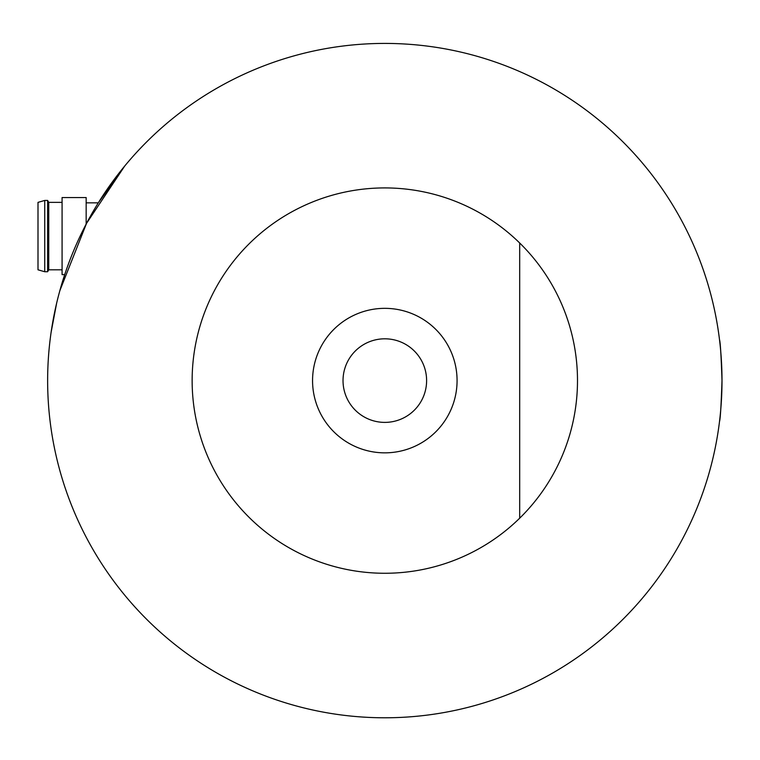 <?xml version="1.0" encoding="UTF-8"?>
<svg xmlns="http://www.w3.org/2000/svg" width="760" height="760" viewBox="0 0 760 760"><rect width="100%" height="100%" fill="white"/><g stroke="black" fill="none" stroke-linecap="round" stroke-linejoin="round"><path stroke-width="1.14" d="M426.607 380.599A41.791 41.791 0 0 0 384.816 338.808A41.791 41.791 0 0 0 343.026 380.599A41.791 41.791 0 0 0 384.816 422.389A41.791 41.791 0 0 0 426.607 380.599M384.816 187.919A192.679 192.679 0 0 1 577.495 380.599A192.679 192.679 0 0 1 384.816 573.268A192.679 192.679 0 0 1 192.137 380.599A192.679 192.679 0 0 1 384.816 187.919M722 380.599C721.145 355.338 720.309 341.715 719.511 339.729C720.309 341.715 721.145 355.338 722 380.599C721.145 355.338 720.309 341.715 719.511 339.729C720.309 341.715 721.145 355.338 722 380.599C721.145 405.859 720.309 419.482 719.511 421.458C720.309 419.482 721.145 405.859 722 380.599C721.145 405.859 720.309 419.482 719.511 421.458C720.309 419.482 721.145 405.859 722 380.599A337.183 337.183 0 0 1 384.816 717.782A337.183 337.183 0 0 1 47.633 380.599A337.183 337.183 0 0 1 384.816 43.415A337.183 337.183 0 0 1 722 380.599M457.073 380.599A72.257 72.257 0 0 1 384.816 452.846A72.257 72.257 0 0 1 312.559 380.599A72.257 72.257 0 0 1 384.816 308.341A72.257 72.257 0 0 1 457.073 380.599M384.816 43.415C359.964 44.013 359.964 44.013 384.816 43.415C409.668 44.013 409.668 44.013 384.816 43.415M86.165 202.853L98.287 202.853L124.707 166.041L86.535 223.364L59.85 290.672L64.723 274.626L62.082 274.626L62.082 197.552L86.165 197.552L86.165 224.067M56.62 303.269L51.091 332.424L56.62 303.269M519.688 518.197L519.688 243M62.082 269.809L48.745 269.809L47.633 271.738L47.633 200.44L44.745 200.44L44.745 271.738L38 269.809L38 202.369L44.745 200.44M48.745 269.809L48.745 202.369L47.633 200.44M62.082 202.369L48.745 202.369M47.633 271.738L44.745 271.738"/></g></svg>
